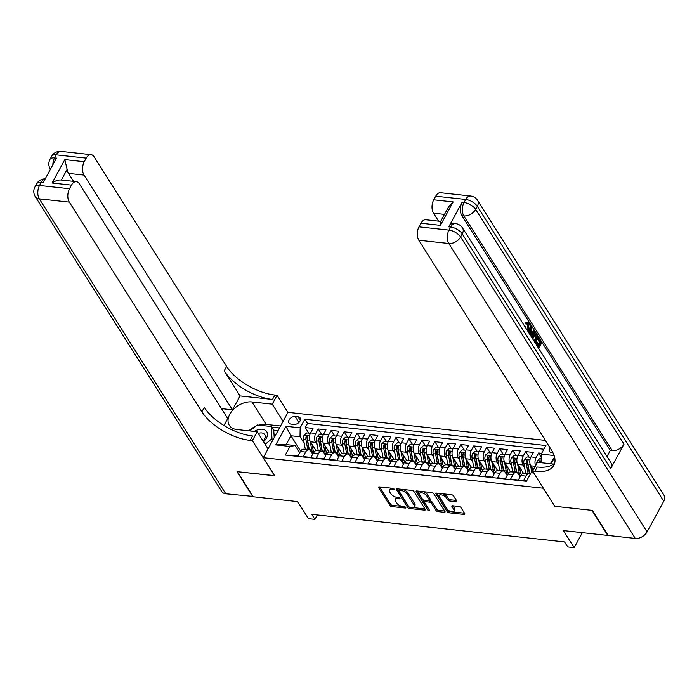 <?xml version="1.0" encoding="UTF-8"?>
<svg xmlns="http://www.w3.org/2000/svg" width="699" height="699" viewBox="0 0 699 699"><rect width="100%" height="100%" fill="white"/><g stroke="black" fill="none" stroke-linecap="round" stroke-linejoin="round"><path stroke-width="1.05" d="M394.166 489.134A1.092 0.524 -151.4 0 0 392.838 488.348L379.321 486.871A1.564 0.751 -151.4 0 0 378.57 487.116A1.564 0.751 -151.4 0 0 378.675 487.719L389.876 505.447A1.564 0.751 -151.4 0 0 391.772 506.565L405.289 508.042A1.092 0.524 -151.4 0 0 405.813 507.876A1.092 0.524 -151.4 0 0 405.743 507.448A1.092 0.524 -151.4 0 0 404.415 506.661L402.668 506.469A4.998 2.394 -151.4 0 1 396.604 502.878L395.669 501.401A4.998 2.394 -151.4 0 1 395.354 499.453A4.998 2.394 -151.4 0 1 397.748 498.693L399.505 498.885A1.092 0.524 -151.4 0 0 400.02 498.719A1.092 0.524 -151.4 0 0 399.959 498.291A1.092 0.524 -151.4 0 0 398.631 497.505L396.883 497.312A4.998 2.394 -151.4 0 1 390.82 493.721L389.885 492.245A4.998 2.394 -151.4 0 1 389.57 490.296A4.998 2.394 -151.4 0 1 391.964 489.536L393.712 489.728A1.092 0.524 -151.4 0 0 394.236 489.562A1.092 0.524 -151.4 0 0 394.166 489.134M549.991 447.727A5.085 3.39 -32.3 0 0 549.493 451.44A5.085 3.39 -32.3 0 0 551.66 452.646A5.085 3.39 -32.3 0 0 552.892 452.62M456.045 501.699A1.564 0.751 -151.4 0 0 456.788 501.463A1.564 0.751 -151.4 0 0 456.692 500.851L453.546 495.879A1.564 0.751 -151.4 0 0 451.65 494.761L436.639 493.127A1.564 0.751 -151.4 0 0 435.888 493.363A1.564 0.751 -151.4 0 0 435.993 493.966L447.194 511.694A1.564 0.751 -151.4 0 0 449.09 512.813L464.101 514.455A1.564 0.751 -151.4 0 0 464.852 514.219A1.564 0.751 -151.4 0 0 464.756 513.608L460.956 507.596A1.564 0.751 -151.4 0 0 459.06 506.478L452.637 505.779A1.564 0.751 -151.4 0 0 451.886 506.015A1.564 0.751 -151.4 0 0 451.982 506.626L453.869 509.597A4.177 2.001 -151.4 0 1 454.132 511.231A4.177 2.001 -151.4 0 1 450.846 511.572A4.177 2.001 -151.4 0 1 447.063 508.863L439.688 497.19A4.177 2.001 -151.4 0 1 439.426 495.565A4.177 2.001 -151.4 0 1 442.712 495.224A4.177 2.001 -151.4 0 1 446.495 497.933L447.718 499.881A1.564 0.751 -151.4 0 0 449.614 501L456.045 501.699L456.587 500.694M554.718 506.181L543.245 488.225L263.261 457.705L274.672 475.766L237.407 471.703L253.265 496.779L297.66 501.62L308.442 518.675L314.926 519.383L311.754 514.359L564.521 541.917L567.693 546.933L574.167 547.64L582.346 532.647M554.665 506.286L591.931 510.349L607.781 535.425L563.385 530.585L574.167 547.64M413.974 491.572A1.564 0.751 -151.4 0 0 412.087 490.445L397.067 488.811A1.564 0.751 -151.4 0 0 396.324 489.047A1.564 0.751 -151.4 0 0 396.42 489.658L407.622 507.378A1.564 0.751 -151.4 0 0 409.518 508.505L424.538 510.139A1.564 0.751 -151.4 0 0 425.28 509.903A1.564 0.751 -151.4 0 0 425.184 509.291L413.974 491.572M416.857 490.969L431.868 492.603A1.564 0.751 -151.4 0 1 433.764 493.73L444.966 511.45A1.564 0.751 -151.4 0 1 445.071 512.061A1.564 0.751 -151.4 0 1 444.319 512.297L437.897 511.598A1.564 0.751 -151.4 0 1 436.001 510.471L431.458 503.28A1.564 0.751 -151.4 0 0 429.562 502.162L425.298 501.699A1.564 0.751 -151.4 0 0 424.546 501.934A1.564 0.751 -151.4 0 0 424.651 502.546L429.378 510.025A1.092 0.524 -151.4 0 1 429.448 510.453A1.092 0.524 -151.4 0 1 428.583 510.541A1.092 0.524 -151.4 0 1 427.596 509.833L416.202 491.808A1.564 0.751 -151.4 0 1 416.106 491.205A1.564 0.751 -151.4 0 1 416.857 490.969M541.664 453.336L538.571 453.004L541.201 457.155M535.609 465.648A6.361 3.644 -83.8 0 1 536.133 457.478L530.952 456.91L533.389 452.436L525.613 451.589L529.126 457.155M524.573 467.413L523.035 464.975A6.361 3.644 -83.8 0 1 523.175 456.063L517.985 455.495L520.423 451.021L512.647 450.173L516.168 455.739M511.616 466.006L510.069 463.568A6.361 3.644 -83.8 0 1 510.209 454.647L505.028 454.088L507.465 449.606L499.689 448.758L503.201 454.324M498.649 464.59L497.111 462.153A6.361 3.644 -83.8 0 1 497.242 453.232L492.061 452.672L494.499 448.199L486.722 447.351L490.244 452.908M485.691 463.175L484.145 460.737A6.361 3.644 -83.8 0 1 484.285 451.825L479.103 451.257L481.541 446.783L473.765 445.936L477.277 451.502M472.725 461.759L471.187 459.33A6.361 3.644 -83.8 0 1 471.318 450.409L466.137 449.841L468.575 445.368L460.798 444.52L464.319 450.086M459.767 460.353L458.221 457.915A6.361 3.644 -83.8 0 1 458.361 448.994L453.17 448.435L455.617 443.961L447.841 443.114L451.353 448.671M446.801 458.937L445.263 456.499A6.361 3.644 -83.8 0 1 445.394 447.587L440.213 447.019L442.65 442.546L434.874 441.698L438.395 447.264M433.843 457.522L432.297 455.084A6.361 3.644 -83.8 0 1 432.436 446.172L427.246 445.604L429.693 441.13L421.916 440.283L425.429 445.848M420.877 456.115L419.339 453.677A6.361 3.644 -83.8 0 1 419.47 444.756L414.289 444.197L416.726 439.715L408.95 438.867L412.471 444.433M407.919 454.7L406.372 452.262A6.361 3.644 -83.8 0 1 406.512 443.341L401.322 442.782L403.769 438.308L395.992 437.46L399.505 443.017M394.952 453.284L393.415 450.846A6.361 3.644 -83.8 0 1 393.546 441.934L388.364 441.366L390.802 436.892L383.026 436.045L386.547 441.611M381.986 451.869L380.448 449.44A6.361 3.644 -83.8 0 1 380.588 440.519L375.398 439.951L377.844 435.477L370.059 434.629L373.581 440.195M369.028 450.462L367.491 448.024A6.361 3.644 -83.8 0 1 367.622 439.103L362.44 438.544L364.878 434.07L357.102 433.223L360.623 438.78M356.062 449.046L354.524 446.609A6.361 3.644 -83.8 0 1 354.664 437.696L349.474 437.128L351.92 432.655L344.135 431.807L347.656 437.373M343.104 447.631L341.566 445.193A6.361 3.644 -83.8 0 1 341.697 436.281L336.516 435.713L338.954 431.239L331.177 430.392L334.69 435.958M330.138 446.224L328.6 443.786A6.361 3.644 -83.8 0 1 328.74 434.865L323.55 434.306L325.987 429.824L318.211 428.976L315.773 433.45A6.361 3.644 96.2 0 0 315.642 442.371L317.18 444.809M321.732 434.542L318.211 428.976M289.989 455.556L297.992 456.001L300.43 451.519A6.361 3.644 96.2 0 1 303.654 449.212L308.844 449.78A6.361 3.644 96.2 0 0 305.612 452.087L303.174 456.561L310.95 457.408L313.397 452.935A6.361 3.644 96.2 0 1 316.621 450.628L321.802 451.187A6.361 3.644 -83.8 0 1 323.786 452.611L325.673 455.599M321.802 451.187A6.361 3.644 -83.8 0 0 318.578 453.502L316.14 457.976L323.917 458.824L326.354 454.35A6.361 3.644 96.2 0 1 329.579 452.035L334.769 452.603A6.361 3.644 -83.8 0 1 336.752 454.027L338.639 457.006M334.769 452.603A6.361 3.644 -83.8 0 0 331.536 454.918L329.098 459.392L336.874 460.239L339.321 455.765A6.361 3.644 96.2 0 1 342.545 453.45L347.726 454.018A6.361 3.644 -83.8 0 1 349.71 455.433L351.597 458.422M347.726 454.018A6.361 3.644 -83.8 0 0 344.502 456.325L342.064 460.798L349.841 461.646L352.279 457.172A6.361 3.644 96.2 0 1 355.503 454.866L360.693 455.425A6.361 3.644 -83.8 0 1 362.676 456.849L364.563 459.837M360.693 455.425A6.361 3.644 -83.8 0 0 357.46 457.74L355.022 462.214L362.798 463.061L365.245 458.588A6.361 3.644 96.2 0 1 368.469 456.281L373.65 456.84A6.361 3.644 -83.8 0 1 375.634 458.264L377.521 461.244M373.65 456.84A6.361 3.644 -83.8 0 0 370.426 459.156L367.989 463.629L375.765 464.477L378.203 460.003A6.361 3.644 96.2 0 1 381.427 457.688L386.617 458.256A6.361 3.644 -83.8 0 1 388.6 459.671L390.488 462.659M386.617 458.256A6.361 3.644 -83.8 0 0 383.393 460.562L380.946 465.045L388.723 465.892L391.169 461.41A6.361 3.644 96.2 0 1 394.393 459.103L399.575 459.671A6.361 3.644 -83.8 0 1 401.558 461.087L403.445 464.075M399.575 459.671A6.361 3.644 -83.8 0 0 396.35 461.978L393.913 466.451L401.689 467.299L404.127 462.825A6.361 3.644 96.2 0 1 407.351 460.519L412.541 461.078A6.361 3.644 -83.8 0 1 414.524 462.502L416.412 465.49M412.541 461.078A6.361 3.644 -83.8 0 0 409.317 463.393L406.87 467.867L414.647 468.714L417.093 464.241A6.361 3.644 96.2 0 1 420.317 461.925L425.499 462.493A6.361 3.644 -83.8 0 1 427.482 463.918L429.369 466.897M425.499 462.493A6.361 3.644 -83.8 0 0 422.275 464.809L419.837 469.282L427.613 470.13L430.051 465.656A6.361 3.644 96.2 0 1 433.275 463.341L438.465 463.909A6.361 3.644 -83.8 0 1 440.449 465.324L442.336 468.313M438.465 463.909A6.361 3.644 -83.8 0 0 435.241 466.216L432.795 470.689L440.58 471.537L443.017 467.063A6.361 3.644 96.2 0 1 446.242 464.756L451.423 465.316A6.361 3.644 -83.8 0 1 453.406 466.74L455.294 469.728M451.423 465.316A6.361 3.644 -83.8 0 0 448.199 467.631L445.761 472.105L453.537 472.952L455.975 468.479A6.361 3.644 96.2 0 1 459.208 466.172L464.389 466.731A6.361 3.644 -83.8 0 1 466.373 468.155L468.26 471.135M464.389 466.731A6.361 3.644 -83.8 0 0 461.165 469.046L458.719 473.52L466.504 474.368L468.942 469.894A6.361 3.644 96.2 0 1 472.166 467.579L477.347 468.147A6.361 3.644 -83.8 0 1 479.339 469.562L481.227 472.55M477.347 468.147A6.361 3.644 -83.8 0 0 474.123 470.453L471.685 474.936L479.462 475.783L481.899 471.301A6.361 3.644 96.2 0 1 485.132 468.994L490.314 469.562A6.361 3.644 -83.8 0 1 492.297 470.977L494.184 473.966M490.314 469.562A6.361 3.644 -83.8 0 0 487.089 471.869L484.643 476.342L492.428 477.19L494.866 472.716A6.361 3.644 96.2 0 1 498.09 470.41L503.271 470.969A6.361 3.644 -83.8 0 1 505.263 472.393L507.151 475.381M503.271 470.969A6.361 3.644 -83.8 0 0 500.047 473.284L497.609 477.758L505.386 478.605L507.824 474.132A6.361 3.644 96.2 0 1 511.056 471.816L516.238 472.384A6.361 3.644 -83.8 0 1 518.221 473.808L520.108 476.788M516.238 472.384A6.361 3.644 -83.8 0 0 513.014 474.7L510.576 479.173L518.352 480.021L520.79 475.547A6.361 3.644 96.2 0 1 524.014 473.232L529.204 473.8A6.361 3.644 -83.8 0 1 530.279 474.228M530.952 456.91A6.361 3.644 96.2 0 0 530.812 465.822L533.337 469.824M517.985 455.495A6.361 3.644 96.2 0 0 517.845 464.416L523.437 473.249M505.028 454.088A6.361 3.644 96.2 0 0 504.888 463L510.471 471.834M492.061 452.672A6.361 3.644 96.2 0 0 491.921 461.585L497.513 470.427M479.103 451.257A6.361 3.644 96.2 0 0 478.964 460.178L484.547 469.012M466.137 449.841A6.361 3.644 96.2 0 0 465.997 458.762L471.589 467.596M453.17 448.435A6.361 3.644 96.2 0 0 453.039 457.347L458.623 466.181M440.213 447.019A6.361 3.644 96.2 0 0 440.073 455.931L445.665 464.774M427.246 445.604A6.361 3.644 96.2 0 0 427.115 454.525L432.698 463.358M414.289 444.197A6.361 3.644 96.2 0 0 414.149 453.109L419.741 461.943M401.322 442.782A6.361 3.644 96.2 0 0 401.191 451.694L406.774 460.536M388.364 441.366A6.361 3.644 96.2 0 0 388.225 450.287L393.817 459.121M375.398 439.951A6.361 3.644 96.2 0 0 375.267 448.872L380.85 457.705M362.44 438.544A6.361 3.644 96.2 0 0 362.3 447.456L367.892 456.29M349.474 437.128A6.361 3.644 96.2 0 0 349.343 446.041L354.926 454.883M336.516 435.713A6.361 3.644 96.2 0 0 336.376 444.634L341.968 453.468M323.55 434.306A6.361 3.644 96.2 0 0 323.419 443.218L329.002 452.052M291.055 424.11L293.903 424.424A4.928 3.285 -32.3 0 0 299.05 422.327A4.928 3.285 -32.3 0 0 300.142 417.985A4.928 3.285 -32.3 0 0 298.045 416.822L295.196 416.508A4.928 3.285 -32.3 0 0 290.059 418.596A4.928 3.285 -32.3 0 0 288.958 422.947A4.928 3.285 -32.3 0 0 291.055 424.11M545.351 440.396L287.988 412.349L263.261 457.705M541.113 462.694L541.244 454.105L545.928 445.525L304.825 419.243L300.151 427.832L300.011 436.744L304.214 443.393M541.244 454.105L554.106 455.512M554.622 457.286L551.074 463.786M533.765 473.031L531.091 472.742L526.408 481.323L285.314 455.04L289.989 446.46L275.729 444.905L285.891 426.276L300.151 427.832M543.909 449.23L307.49 423.463L305.253 427.57L313.03 428.417L310.592 432.891A6.361 3.644 96.2 0 0 310.452 441.803L316.044 450.645M312.715 454.184L310.828 451.196A6.361 3.644 96.2 0 0 308.844 449.78M529.204 473.8A6.361 3.644 -83.8 0 0 525.971 476.106L523.534 480.58L526.627 480.921M328.74 434.865L331.177 430.392M341.697 436.281L344.135 431.807M354.664 437.696L357.102 433.223M367.622 439.103L370.059 434.629M380.588 440.519L383.026 436.045M393.546 441.934L395.992 437.46M406.512 443.341L408.95 438.867M419.47 444.756L421.916 440.283M432.436 446.172L434.874 441.698M445.394 447.587L447.841 443.114M458.361 448.994L460.798 444.52M471.318 450.409L473.765 445.936M484.285 451.825L486.722 447.351M497.242 453.232L499.689 448.758M510.209 454.647L512.647 450.173M523.175 456.063L525.613 451.589M536.133 457.478L538.571 453.004M300.011 436.744L290.941 435.757L286.127 444.581L295.196 445.569L289.989 446.46M300.657 451.135L290.941 435.757L285.891 426.276M299.749 452.769L295.196 445.569M314.926 519.383L317.329 514.971M308.766 433.127L305.253 427.57M307.49 423.463L304.825 419.243M531.091 472.742L533.337 472.358M286.127 444.581L275.729 444.905M554.578 457.12L550.375 463.708M392.226 488.278A4.998 2.394 -151.4 0 0 390.234 489.073L389.57 490.296M398.019 497.435A4.998 2.394 -151.4 0 0 396.027 498.23L395.354 499.453M379.601 486.906L390.549 504.215A1.564 0.751 -151.4 0 0 392.436 505.342L402.248 506.408M412.296 507.509L424.922 508.881M397.347 488.837L408.295 506.155A1.564 0.751 -151.4 0 0 409.151 506.915M399.339 490.34A1.092 0.524 -151.4 0 0 398.814 490.506A1.092 0.524 -151.4 0 0 398.884 490.934L408.723 506.487A1.092 0.524 -151.4 0 0 410.051 507.273L411.894 507.474A4.998 2.394 -151.4 0 0 414.289 506.723A4.998 2.394 -151.4 0 0 413.974 504.774L407.246 494.141A4.998 2.394 -151.4 0 0 401.182 490.541L399.339 490.34L400.003 489.125M399.828 489.108A1.092 0.524 -151.4 0 0 399.487 489.283L398.814 490.506M414.289 506.723L414.953 505.491A4.998 2.394 -151.4 0 0 414.638 503.542L413.974 504.774M402.283 489.379A4.998 2.394 -151.4 0 1 407.919 492.909L414.638 503.542M444.713 511.039L438.561 510.366L437.897 511.598M428.906 500.79L430.226 500.938A1.564 0.751 -151.4 0 1 432.122 502.057L436.665 509.248A1.564 0.751 -151.4 0 0 438.561 510.366M425.743 500.458A1.564 0.751 -151.4 0 0 425.219 500.711L424.546 501.934M417.128 490.995L428.269 508.61A1.092 0.524 -151.4 0 0 428.793 509.09M426.74 495.827A4.177 2.001 -151.4 0 0 422.956 493.11A4.177 2.001 -151.4 0 0 419.671 493.459A4.177 2.001 -151.4 0 0 419.933 495.084L422.528 499.191A1.564 0.751 -151.4 0 0 424.424 500.318L428.688 500.781A1.564 0.751 -151.4 0 0 429.439 500.545A1.564 0.751 -151.4 0 0 429.335 499.934L426.74 495.827L427.404 494.604A4.177 2.001 -151.4 0 0 423.629 491.886A4.177 2.001 -151.4 0 0 420.335 492.227L419.671 493.459M429.439 500.545L430.103 499.322A1.564 0.751 -151.4 0 0 430.007 498.71L429.335 499.934M427.404 494.604L430.007 498.71M442.484 493.756A4.177 2.001 -151.4 0 1 447.159 496.709L448.391 498.649A1.564 0.751 -151.4 0 0 450.287 499.776L456.43 500.449M441.724 493.677A4.177 2.001 -151.4 0 0 440.09 494.333L439.426 495.565M454.132 511.231L454.804 509.999A4.177 2.001 -151.4 0 0 454.533 508.374L453.869 509.597M452.917 505.805L454.533 508.374M436.919 493.153L447.867 510.471A1.564 0.751 -151.4 0 0 449.763 511.589L451.737 511.808M452.498 511.886L464.494 513.197M310.382 433.301L306.756 432.908L304.126 435.224A4.211 2.412 96.2 0 0 303.506 439.531L305.262 449.09A12.163 6.964 96.2 0 0 305.323 449.396M310.19 441.331L311.745 449.798A12.163 6.964 96.2 0 0 313.021 453.616M312.034 444.311L312.89 448.959A10.101 5.784 96.2 0 0 313.93 452.096M309.36 449.903A12.163 6.964 -83.8 0 1 309.281 449.527L307.525 439.968A4.211 2.412 -83.8 0 1 307.726 436.7C307.612 435.538 307.097 435.477 306.171 436.534A4.211 2.412 96.2 0 0 305.97 439.793L307.726 449.352A12.163 6.964 96.2 0 0 307.787 449.658M309.194 449.841A10.101 5.784 -83.8 0 1 308.871 448.513L307.114 438.955A2.149 1.232 -83.8 0 1 307.079 437.976L306.171 436.534M307.726 436.7L307.691 436.01M263.479 441.698A10.336 6.885 -32.3 0 0 265.978 430.776A10.336 6.885 -32.3 0 0 254.27 431.432M263.034 440.982A7.077 4.71 -32.3 0 0 264.729 434.621A7.077 4.71 -32.3 0 0 264.213 433.992A7.077 4.71 -32.3 0 0 258.254 433.424M249.875 430.951L257.249 424.992L271.247 426.512L273.781 430.523L274.218 437.609M268.958 447.255L267.656 448.304M271.247 426.512L271.998 438.736L265.122 444.293M272.855 440.099L271.998 438.736M253.047 496.43L225.786 493.782L39.319 198.848A9.541 6.352 -32.3 0 1 35.265 196.594A9.541 9.541 0 0 1 34.95 186.93A9.541 4.57 28.6 0 1 39.52 185.48L69.533 188.747A9.541 5.461 96.2 0 0 69.323 202.125L39.319 198.848A9.541 5.461 -83.8 0 1 39.52 185.48L41.197 182.413L43.137 182.622L56.505 158.105L54.566 157.895L56.235 154.828A9.541 5.461 -83.8 0 1 61.075 151.36L91.08 154.636A9.541 5.461 96.2 0 0 86.239 158.096L56.235 154.828A9.541 4.57 -151.4 0 0 51.656 156.279A9.541 9.541 0 0 1 61.075 151.36M252.881 496.736L237.022 471.659L274.602 475.643M283.086 421.34L272.234 404.162L251.946 401.951A17.894 11.909 -32.3 0 0 233.283 409.544A17.894 11.909 -32.3 0 0 229.307 425.307A17.894 11.909 -32.3 0 0 236.909 429.536L257.197 431.746L252.348 440.641L250.146 440.396A39.756 19.03 28.6 0 1 201.88 411.781L69.323 202.125M272.234 404.162L277.075 395.276L274.873 395.04A39.756 19.03 28.6 0 1 226.616 366.425L94.059 156.759A9.541 5.461 96.2 0 0 91.08 154.636M240.063 395.922L272.47 399.452A39.756 19.03 28.6 0 1 224.204 370.837L240.063 395.922L232.479 409.832L221.469 408.635M223.933 425.499L227.734 418.535L79.319 183.793A9.541 5.461 96.2 0 0 76.34 181.661A9.541 5.461 96.2 0 0 71.499 185.13L52.058 183.016L64.824 159.599L67.139 169.403L61.346 180.027M64.824 159.599L84.264 161.714L86.239 158.096M84.264 161.714A9.541 5.461 96.2 0 0 84.063 175.091L68.511 173.396A9.541 5.461 -83.8 0 1 67.139 169.403M232.479 409.832L84.063 175.091M225.786 493.782A9.541 6.352 147.7 0 1 221.732 491.528L35.265 196.594M268.049 448.924L257.197 431.746M274.55 475.748L252.348 440.641M287.936 412.445L277.075 395.276M69.533 188.747L71.499 185.13M73.544 181.356L68.511 173.396M250.146 440.396L252.549 435.984A39.756 19.03 28.6 0 1 204.291 407.368L201.88 411.781M61.32 180.071C58.559 179.687 55.474 180.665 52.058 183.016M248.73 430.829A17.894 11.909 147.7 0 1 255.493 426.407M258.857 425.167A17.894 11.909 147.7 0 1 266.153 424.424L280.552 425.997M279.478 427.954L271.614 427.098M278.036 430.601L273.519 430.112M526.863 329.701L527.509 328.731L527.64 323.497M527.282 330.374L528.549 328.836L528.994 323.995L528.182 323.384L525.893 324.039L525.482 322.947L527.151 322.021L529.414 323.069C530.471 325.114 530.366 327.324 529.091 329.683L527.85 331.265M532.289 332.016L533.354 331.011L534.394 331.125L534.962 332.025L530.733 335.826M528.662 332.549L530.296 326.171L531.336 326.284L531.904 327.184L531.1 330.138L532.725 332.698L534.394 331.125M538.78 344.389L539.724 342.659L537.479 339.111L537.942 338.264L538.981 338.377L541.76 342.772L538.693 348.408M537.566 346.625L537.872 346.057L535.871 342.894L536.334 342.047L537.374 342.161L539.375 345.323L540.764 342.772L539.724 342.659M610.664 468.653L462.257 233.912A9.541 6.352 -32.3 0 0 462.546 227.97L610.952 462.712A9.541 6.352 147.7 0 1 610.664 468.653L624.032 444.136A9.541 6.352 147.7 0 1 612.245 450.645L610.306 450.436L461.89 215.694A9.541 5.461 -83.8 0 1 462.091 202.317L448.723 226.834A9.541 5.461 -83.8 0 1 453.564 223.365L455.512 223.584A9.541 5.461 96.2 0 0 450.672 227.044L448.723 226.834M610.306 450.436L607.012 456.473M531.52 337.058L534.473 333.764L536.884 335.066L538.247 337.215L535.172 342.851M592.315 510.384L554.788 506.294L532.594 471.187L534.796 471.423A39.756 19.03 -151.4 0 0 553.844 465.377A39.756 19.03 -151.4 0 0 551.345 449.876L418.788 240.22A9.541 5.461 -83.8 0 1 418.989 226.843L449.003 230.111L450.672 227.044A9.541 4.57 -151.4 0 1 462.257 233.912L460.58 236.978L647.056 531.913A9.541 6.352 147.7 0 1 635.26 538.422L608.174 535.469L592.315 510.384M532.594 471.187L537.435 462.301L553.556 464.057M440.405 225.34L440.379 221.924L448.627 206.799L453.17 201.932L440.405 225.34L420.964 223.226L418.989 226.843M420.964 223.226A9.541 5.461 -83.8 0 1 425.805 219.757L440.676 221.382M663.762 501.262L477.295 206.327A9.541 6.352 -32.3 0 0 477.583 200.386L664.05 495.32A9.541 6.352 147.7 0 1 663.762 501.262L647.056 531.913M438.561 221.146L433.529 213.186A9.541 5.461 -83.8 0 1 433.729 199.809L453.17 201.932M462.091 202.317L464.04 202.527L465.709 199.46L435.704 196.192L433.729 199.809M435.704 196.192A9.541 5.461 -83.8 0 1 440.545 192.723L470.549 196A9.541 5.461 96.2 0 0 465.709 199.46A9.541 4.57 -151.4 0 1 477.295 206.327L475.626 209.394L624.032 444.136M534.796 471.423L537.199 467.011A39.756 19.03 -151.4 0 0 554.744 463.009M540.764 342.772L538.518 339.225L537.479 339.111M538.518 339.225L538.981 338.377M538.151 347.56L538.912 346.171L536.911 343.008L535.871 342.894M536.911 343.008L537.374 342.161M538.912 346.171L537.872 346.057M532.236 338.202L533.101 336.001L535.504 333.877M534.639 342.003L537.251 337.215L535.277 335.074L533.625 336.866L532.813 339.12M533.101 336.001L532.061 335.887M534.053 341.068L536.212 337.101L534.246 334.961M537.251 337.215L536.212 337.101M536.465 335.974L535.425 335.861M529.423 333.746L531.336 326.284M530.218 335.013L532.105 333.292L530.803 331.239L529.912 334.524M529.999 334.183L531.065 333.178L530.515 332.305M530.602 334.716L529.991 334.646M532.105 333.292L531.065 333.178M528.994 323.995L527.963 323.882M528.549 328.836L527.509 328.731M524.888 326.582L525.665 326.8L525.482 327.516M526.924 324.153L526.522 323.06L525.482 322.947M526.522 323.06L528.182 322.134M323.34 434.717L319.723 434.324L317.093 436.639A4.211 2.412 96.2 0 0 316.464 440.938L318.228 450.497A12.163 6.964 96.2 0 0 318.29 450.803M323.148 442.738L324.712 451.204A12.163 6.964 96.2 0 0 325.979 455.032M325 445.726L325.856 450.366A10.101 5.784 96.2 0 0 326.896 453.511M322.318 451.309A12.163 6.964 -83.8 0 1 322.248 450.934L320.483 441.375A4.211 2.412 -83.8 0 1 320.684 438.116C320.579 436.954 320.063 436.892 319.128 437.95A4.211 2.412 96.2 0 0 318.927 441.209L320.692 450.768A12.163 6.964 96.2 0 0 320.754 451.073M322.152 451.257A10.101 5.784 -83.8 0 1 321.837 449.929L320.072 440.37A2.149 1.232 -83.8 0 1 320.046 439.391L319.128 437.95M320.684 438.116L320.649 437.417M336.306 436.132L332.689 435.739L330.05 438.046A4.211 2.412 96.2 0 0 329.43 442.353L331.186 451.912A12.163 6.964 96.2 0 0 331.247 452.218M336.114 444.153L337.669 452.62A12.163 6.964 96.2 0 0 338.945 456.447M337.958 447.133L338.814 451.781A10.101 5.784 96.2 0 0 339.854 454.918M335.284 452.725A12.163 6.964 -83.8 0 1 335.205 452.349L333.449 442.79A4.211 2.412 -83.8 0 1 333.65 439.531C333.537 438.36 333.021 438.308 332.095 439.356A4.211 2.412 96.2 0 0 331.894 442.624L333.65 452.183A12.163 6.964 96.2 0 0 333.711 452.489M335.118 452.672A10.101 5.784 -83.8 0 1 334.795 451.344L333.039 441.785A2.149 1.232 -83.8 0 1 333.004 440.807L332.095 439.356M333.65 439.531L333.615 438.832M349.264 437.548L345.647 437.146L343.017 439.461A4.211 2.412 96.2 0 0 342.388 443.769L344.153 453.328A12.163 6.964 96.2 0 0 344.214 453.634M349.072 445.569L350.636 454.035A12.163 6.964 96.2 0 0 351.912 457.854M350.924 448.548L351.78 453.197A10.101 5.784 96.2 0 0 352.82 456.333M348.242 454.14A12.163 6.964 -83.8 0 1 348.172 453.765L346.407 444.206A4.211 2.412 -83.8 0 1 346.608 440.938C346.503 439.776 345.988 439.723 345.053 440.772A4.211 2.412 96.2 0 0 344.852 444.031L346.617 453.599A12.163 6.964 96.2 0 0 346.678 453.904M348.076 454.088A10.101 5.784 -83.8 0 1 347.761 452.76L345.996 443.192A2.149 1.232 -83.8 0 1 345.97 442.214L345.053 440.772M346.608 440.938L346.573 440.248M362.231 438.955L358.613 438.561L355.974 440.877A4.211 2.412 96.2 0 0 355.354 445.176L357.11 454.743A12.163 6.964 96.2 0 0 357.172 455.049M362.038 446.976L363.594 455.442A12.163 6.964 96.2 0 0 364.869 459.269M363.891 449.964L364.738 454.603A10.101 5.784 96.2 0 0 365.778 457.749M361.208 455.556A12.163 6.964 -83.8 0 1 361.13 455.18L359.373 445.621A4.211 2.412 -83.8 0 1 359.574 442.353C359.469 441.191 358.945 441.13 358.019 442.187A4.211 2.412 96.2 0 0 357.818 445.446L359.574 455.005A12.163 6.964 96.2 0 0 359.636 455.311M361.042 455.495A10.101 5.784 -83.8 0 1 360.728 454.167L358.963 444.608A2.149 1.232 -83.8 0 1 358.928 443.629L358.019 442.187M359.574 442.353L359.539 441.654M375.188 440.37L371.571 439.977L368.941 442.284A4.211 2.412 96.2 0 0 368.312 446.591L370.077 456.15A12.163 6.964 96.2 0 0 370.138 456.456M374.996 448.391L376.56 456.858A12.163 6.964 96.2 0 0 377.836 460.685M376.848 451.379L377.705 456.019A10.101 5.784 96.2 0 0 378.744 459.164M374.166 456.963A12.163 6.964 -83.8 0 1 374.096 456.587L372.331 447.028A4.211 2.412 -83.8 0 1 372.532 443.769C372.427 442.607 371.912 442.546 370.977 443.594A4.211 2.412 96.2 0 0 370.776 446.862L372.541 456.421A12.163 6.964 96.2 0 0 372.602 456.727M374 456.91A10.101 5.784 -83.8 0 1 373.685 455.582L371.929 446.023A2.149 1.232 -83.8 0 1 371.894 445.045L370.977 443.594M372.532 443.769L372.497 443.07M388.155 441.785L384.537 441.392L381.899 443.699A4.211 2.412 96.2 0 0 381.278 448.007L383.035 457.565A12.163 6.964 96.2 0 0 383.096 457.871M387.962 449.806L389.518 458.273A12.163 6.964 96.2 0 0 390.793 462.1M389.815 452.786L390.662 457.434A10.101 5.784 96.2 0 0 391.702 460.571M387.132 458.378A12.163 6.964 -83.8 0 1 387.054 458.002L385.298 448.443A4.211 2.412 -83.8 0 1 385.498 445.184C385.394 444.014 384.869 443.961 383.943 445.01A4.211 2.412 96.2 0 0 383.742 448.277L385.498 457.836A12.163 6.964 96.2 0 0 385.56 458.142M386.966 458.326A10.101 5.784 -83.8 0 1 386.652 456.997L384.887 447.439A2.149 1.232 -83.8 0 1 384.852 446.451L383.943 445.01M385.498 445.184L385.464 444.485M401.112 443.192L397.495 442.799L394.865 445.114A4.211 2.412 96.2 0 0 394.236 449.422L396.001 458.981A12.163 6.964 96.2 0 0 396.062 459.287M400.92 451.222L402.484 459.689A12.163 6.964 96.2 0 0 403.76 463.507M402.773 454.201L403.629 458.85A10.101 5.784 96.2 0 0 404.669 461.987M400.09 459.793A12.163 6.964 -83.8 0 1 400.02 459.418L398.255 449.859A4.211 2.412 -83.8 0 1 398.456 446.591C398.351 445.429 397.836 445.368 396.901 446.425A4.211 2.412 96.2 0 0 396.7 449.684L398.465 459.243A12.163 6.964 96.2 0 0 398.526 459.549M399.924 459.732A10.101 5.784 -83.8 0 1 399.61 458.404L397.853 448.845A2.149 1.232 -83.8 0 1 397.818 447.867L396.901 446.425M398.456 446.591L398.421 445.901M414.079 444.608L410.462 444.214L407.823 446.53A4.211 2.412 96.2 0 0 407.202 450.829L408.959 460.388A12.163 6.964 96.2 0 0 409.02 460.693M413.887 452.629L415.442 461.095A12.163 6.964 96.2 0 0 416.718 464.922M415.739 455.617L416.587 460.257A10.101 5.784 96.2 0 0 417.635 463.402M413.057 461.2A12.163 6.964 -83.8 0 1 412.978 460.824L411.222 451.266A4.211 2.412 -83.8 0 1 411.423 448.007C411.318 446.844 410.794 446.783 409.867 447.841A4.211 2.412 96.2 0 0 409.666 451.1L411.423 460.658A12.163 6.964 96.2 0 0 411.484 460.964M412.891 461.148A10.101 5.784 -83.8 0 1 412.576 459.82L410.811 450.261A2.149 1.232 -83.8 0 1 410.776 449.282L409.867 447.841M411.423 448.007L411.388 447.308M427.037 446.023L423.419 445.63L420.789 447.937A4.211 2.412 96.2 0 0 420.169 452.244L421.925 461.803A12.163 6.964 96.2 0 0 421.986 462.109M426.844 454.044L428.408 462.511A12.163 6.964 96.2 0 0 429.684 466.338M428.697 457.024L429.553 461.672A10.101 5.784 96.2 0 0 430.593 464.809M426.014 462.616A12.163 6.964 -83.8 0 1 425.944 462.24L424.179 452.681A4.211 2.412 -83.8 0 1 424.38 449.422C424.276 448.251 423.76 448.199 422.825 449.247A4.211 2.412 96.2 0 0 422.624 452.515L424.389 462.074A12.163 6.964 96.2 0 0 424.45 462.38M425.848 462.563A10.101 5.784 -83.8 0 1 425.534 461.235L423.777 451.676A2.149 1.232 -83.8 0 1 423.743 450.698L422.825 449.247M424.38 449.422L424.345 448.723M440.003 447.439L436.386 447.037L433.747 449.352A4.211 2.412 96.2 0 0 433.127 453.66L434.892 463.219A12.163 6.964 96.2 0 0 434.944 463.524M439.811 455.46L441.366 463.926A12.163 6.964 96.2 0 0 442.642 467.745M441.663 458.439L442.519 463.088A10.101 5.784 96.2 0 0 443.559 466.224M438.981 464.031A12.163 6.964 -83.8 0 1 438.902 463.655L437.146 454.097A4.211 2.412 -83.8 0 1 437.347 450.829C437.242 449.667 436.718 449.614 435.792 450.663A4.211 2.412 96.2 0 0 435.591 453.922L437.347 463.489A12.163 6.964 96.2 0 0 437.408 463.795M438.815 463.979A10.101 5.784 -83.8 0 1 438.5 462.651L436.735 453.083A2.149 1.232 -83.8 0 1 436.7 452.104L435.792 450.663M437.347 450.829L437.312 450.139M452.961 448.845L449.343 448.452L446.713 450.768A4.211 2.412 96.2 0 0 446.093 455.066L447.849 464.634A12.163 6.964 96.2 0 0 447.91 464.94M452.769 456.866L454.333 465.333A12.163 6.964 96.2 0 0 455.608 469.16M454.621 459.855L455.477 464.494A10.101 5.784 96.2 0 0 456.517 467.64M451.938 465.447A12.163 6.964 -83.8 0 1 451.869 465.071L450.104 455.512A4.211 2.412 -83.8 0 1 450.305 452.244C450.2 451.082 449.684 451.021 448.749 452.078A4.211 2.412 96.2 0 0 448.548 455.337L450.313 464.896A12.163 6.964 96.2 0 0 450.374 465.202M451.772 465.385A10.101 5.784 -83.8 0 1 451.458 464.057L449.702 454.499A2.149 1.232 -83.8 0 1 449.667 453.52L448.749 452.078M450.305 452.244L450.27 451.545M465.927 450.261L462.31 449.868L459.671 452.174A4.211 2.412 96.2 0 0 459.051 456.482L460.816 466.041A12.163 6.964 96.2 0 0 460.868 466.347M465.735 458.282L467.29 466.749A12.163 6.964 96.2 0 0 468.566 470.576M467.587 461.27L468.444 465.91A10.101 5.784 96.2 0 0 469.483 469.055M464.905 466.853A12.163 6.964 -83.8 0 1 464.826 466.478L463.07 456.919A4.211 2.412 -83.8 0 1 463.271 453.66C463.166 452.498 462.642 452.436 461.716 453.485A4.211 2.412 96.2 0 0 461.515 456.753L463.271 466.312A12.163 6.964 96.2 0 0 463.332 466.617M464.739 466.801A10.101 5.784 -83.8 0 1 464.424 465.473L462.659 455.914A2.149 1.232 -83.8 0 1 462.624 454.935L461.716 453.485M463.271 453.66L463.236 452.961M478.885 451.676L475.268 451.283L472.638 453.59A4.211 2.412 96.2 0 0 472.017 457.897L473.773 467.456A12.163 6.964 96.2 0 0 473.835 467.762M478.693 459.697L480.257 468.164A12.163 6.964 96.2 0 0 481.532 471.991M480.545 462.677L481.401 467.325A10.101 5.784 96.2 0 0 482.441 470.462M477.863 468.269A12.163 6.964 -83.8 0 1 477.793 467.893L476.028 458.334A4.211 2.412 -83.8 0 1 476.229 455.075C476.124 453.904 475.608 453.852 474.673 454.9A4.211 2.412 96.2 0 0 474.472 458.168L476.237 467.727A12.163 6.964 96.2 0 0 476.299 468.033M477.697 468.216A10.101 5.784 -83.8 0 1 477.382 466.888L475.626 457.329A2.149 1.232 -83.8 0 1 475.591 456.342L474.673 454.9M476.229 455.075L476.194 454.376M491.851 453.083L488.234 452.69L485.595 455.005A4.211 2.412 96.2 0 0 484.975 459.313L486.74 468.872A12.163 6.964 96.2 0 0 486.792 469.178M491.659 461.113L493.214 469.579A12.163 6.964 96.2 0 0 494.49 473.398M493.511 464.092L494.368 468.741A10.101 5.784 96.2 0 0 495.408 471.877M490.829 469.684A12.163 6.964 -83.8 0 1 490.759 469.309L488.994 459.75A4.211 2.412 -83.8 0 1 489.195 456.482C489.09 455.32 488.566 455.259 487.64 456.316A4.211 2.412 96.2 0 0 487.439 459.575L489.195 469.134A12.163 6.964 96.2 0 0 489.256 469.44M490.663 469.623A10.101 5.784 -83.8 0 1 490.349 468.295L488.584 458.736A2.149 1.232 -83.8 0 1 488.549 457.758L487.64 456.316M489.195 456.482L489.16 455.792M504.809 454.499L501.192 454.105L498.562 456.421A4.211 2.412 96.2 0 0 497.941 460.72L499.698 470.278A12.163 6.964 96.2 0 0 499.759 470.584M504.617 462.52L506.181 470.986A12.163 6.964 96.2 0 0 507.457 474.813M506.469 465.508L507.325 470.147A10.101 5.784 96.2 0 0 508.365 473.293M503.787 471.091A12.163 6.964 -83.8 0 1 503.717 470.715L501.961 461.157A4.211 2.412 -83.8 0 1 502.153 457.897C502.048 456.735 501.533 456.674 500.598 457.731A4.211 2.412 96.2 0 0 500.405 460.991L502.162 470.549A12.163 6.964 96.2 0 0 502.223 470.855M503.621 471.039A10.101 5.784 -83.8 0 1 503.306 469.711L501.55 460.152A2.149 1.232 -83.8 0 1 501.515 459.173L500.598 457.731M502.153 457.897L502.118 457.198M517.776 455.914L514.158 455.521L511.528 457.828A4.211 2.412 96.2 0 0 510.899 462.135L512.664 471.694A12.163 6.964 96.2 0 0 512.716 472M517.583 463.935L519.139 472.402A12.163 6.964 96.2 0 0 520.414 476.229M519.436 466.915L520.292 471.563A10.101 5.784 96.2 0 0 521.332 474.7M516.753 472.507A12.163 6.964 -83.8 0 1 516.683 472.131L514.918 462.572A4.211 2.412 -83.8 0 1 515.119 459.313C515.014 458.142 514.49 458.09 513.564 459.138A4.211 2.412 96.2 0 0 513.363 462.406L515.128 471.965A12.163 6.964 96.2 0 0 515.18 472.271M516.587 472.454A10.101 5.784 -83.8 0 1 516.273 471.126L514.508 461.567A2.149 1.232 -83.8 0 1 514.473 460.589L513.564 459.138M515.119 459.313L515.084 458.614M530.733 457.329L527.116 456.928L524.486 459.243A4.211 2.412 96.2 0 0 523.866 463.551L525.622 473.109A12.163 6.964 96.2 0 0 525.683 473.415M530.541 465.351L531.887 472.611M532.393 468.33L532.839 470.733M533.057 471.921L533.145 472.393M529.72 473.922A12.163 6.964 -83.8 0 1 529.641 473.546L527.885 463.987A4.211 2.412 -83.8 0 1 528.086 460.72C527.972 459.558 527.457 459.505 526.522 460.554A4.211 2.412 96.2 0 0 526.33 463.813L528.086 473.38A12.163 6.964 96.2 0 0 528.147 473.686M529.545 473.87A10.101 5.784 -83.8 0 1 529.23 472.541L527.474 462.974A2.149 1.232 -83.8 0 1 527.439 461.995L526.522 460.554M528.086 460.72L528.042 460.029M541.183 458.465L540.082 458.343L537.452 460.658A4.211 2.412 96.2 0 0 536.727 463.612M540.904 462.677A4.211 2.412 -83.8 0 1 541.043 462.135C540.939 460.973 540.414 460.912 539.488 461.969A4.211 2.412 96.2 0 0 539.348 462.502M541.043 462.135L541.009 461.436M535.251 466.312L530.812 465.822M523.035 464.975L517.845 464.416M510.069 463.568L504.888 463M497.111 462.153L491.921 461.585M484.145 460.737L478.964 460.178M471.187 459.33L465.997 458.762M458.221 457.915L453.039 457.347M445.263 456.499L440.073 455.931M432.297 455.084L427.115 454.525M419.339 453.677L414.149 453.109M406.372 452.262L401.191 451.694M393.415 450.846L388.225 450.287M380.448 449.44L375.267 448.872M367.491 448.024L362.3 447.456M354.524 446.609L349.343 446.041M341.566 445.193L336.376 444.634M328.6 443.786L323.419 443.218M315.642 442.371L310.452 441.803M305.612 452.087L300.43 451.519M525.971 476.106L520.79 475.547M513.014 474.7L507.824 474.132M500.047 473.284L494.866 472.716M487.089 471.869L481.899 471.301M474.123 470.453L468.942 469.894M461.165 469.046L455.975 468.479M448.199 467.631L443.017 467.063M435.241 466.216L430.051 465.656M422.275 464.809L417.093 464.241M409.317 463.393L404.127 462.825M396.35 461.978L391.169 461.41M383.393 460.562L378.203 460.003M370.426 459.156L365.245 458.588M357.46 457.74L352.279 457.172M344.502 456.325L339.321 455.765M331.536 454.918L326.354 454.35M318.578 453.502L313.397 452.935M315.773 433.45L310.592 432.891M298.945 422.432L295.196 416.508M300.299 420.379L298.045 416.822M392.62 488.321L391.964 489.536M399.88 498.186L399.505 498.885M398.413 497.478L397.748 498.693M405.673 507.343L405.289 508.042M392.436 505.342L391.772 506.565M390.549 504.215L389.876 505.447M379.138 486.862L378.675 487.719M394.087 489.029L393.712 489.728M425.079 509.134L424.538 510.139M410.182 507.291L409.518 508.505M408.295 506.155L407.622 507.378M396.883 488.802L396.42 489.658M407.919 492.909L407.246 494.141M401.846 489.326L401.182 490.541M444.87 511.292L444.319 512.297M436.665 509.248L436.001 510.471M432.122 502.057L431.458 503.28M430.226 500.938L429.562 502.162M425.962 500.484L425.298 501.699M428.269 508.61L427.596 509.833M416.674 490.96L416.202 491.808M450.287 499.776L449.614 501M448.391 498.649L447.718 499.881M447.159 496.709L446.495 497.933M452.454 505.77L451.982 506.626M464.652 513.45L464.101 514.455M449.763 511.589L449.09 512.813M447.867 510.471L447.194 511.694M436.456 493.11L435.993 493.966M309.613 435.757L304.196 435.162M307.726 449.352L305.262 449.09M311.745 449.798L309.281 449.527M305.97 439.793L303.506 439.531M309.771 440.213L307.525 439.968M272.47 399.452L274.873 395.04M224.204 370.837L226.616 366.425M52.844 164.824A9.541 5.461 -83.8 0 1 54.566 157.895A9.541 4.57 28.6 0 0 49.987 159.346A9.541 9.541 0 0 0 50.302 169.009A9.541 6.352 -32.3 0 0 50.442 169.219M45.173 178.892A9.541 9.541 0 0 0 36.619 183.863A9.541 4.57 -151.4 0 1 41.197 182.413A9.541 5.461 -83.8 0 1 45.129 178.979M266.153 424.424L251.946 401.951M635.26 538.422L448.793 243.488L418.788 240.22M612.245 450.645L463.839 215.904L461.89 215.694M444.494 214.383L433.529 213.186M448.793 243.488A9.541 6.352 -32.3 0 0 460.58 236.978A9.541 4.57 28.6 0 0 449.003 230.111A9.541 5.461 96.2 0 0 448.793 243.488M463.839 215.904A9.541 6.352 -32.3 0 0 475.626 209.394A9.541 4.57 28.6 0 0 464.04 202.527A9.541 5.461 96.2 0 0 463.839 215.904M322.58 437.172L317.154 436.578M320.692 450.768L318.228 450.497M324.712 451.204L322.248 450.934M318.927 441.209L316.464 440.938M322.728 441.619L320.483 441.375M335.537 438.579L330.12 437.993M333.65 452.183L331.186 451.912M337.669 452.62L335.205 452.349M331.894 442.624L329.43 442.353M335.695 443.035L333.449 442.79M348.504 439.994L343.078 439.4M346.617 453.599L344.153 453.328M350.636 454.035L348.172 453.765M344.852 444.031L342.388 443.769M348.652 444.45L346.407 444.206M361.462 441.41L356.044 440.816M359.574 455.005L357.11 454.743M363.594 455.442L361.13 455.18M357.818 445.446L355.354 445.176M361.619 445.866L359.373 445.621M374.428 442.817L369.002 442.231M372.541 456.421L370.077 456.15M376.56 456.858L374.096 456.587M370.776 446.862L368.312 446.591M374.577 447.273L372.331 447.028M387.386 444.232L381.969 443.638M385.498 457.836L383.035 457.565M389.518 458.273L387.054 458.002M383.742 448.277L381.278 448.007M387.543 448.688L385.298 448.443M400.352 445.647L394.926 445.053M398.465 459.243L396.001 458.981M402.484 459.689L400.02 459.418M396.7 449.684L394.236 449.422M400.501 450.104L398.255 449.859M413.31 447.063L407.893 446.469M411.423 460.658L408.959 460.388M415.442 461.095L412.978 460.824M409.666 451.1L407.202 450.829M413.467 451.51L411.222 451.266M426.276 448.47L420.85 447.884M424.389 462.074L421.925 461.803M428.408 462.511L425.944 462.24M422.624 452.515L420.169 452.244M426.425 452.926L424.179 452.681M439.234 449.885L433.817 449.291M437.347 463.489L434.892 463.219M441.366 463.926L438.902 463.655M435.591 453.922L433.127 453.66M439.391 454.341L437.146 454.097M452.201 451.301L446.775 450.706M450.313 464.896L447.849 464.634M454.333 465.333L451.869 465.071M448.548 455.337L446.093 455.066M452.349 455.757L450.104 455.512M465.158 452.707L459.741 452.122M463.271 466.312L460.816 466.041M467.29 466.749L464.826 466.478M461.515 456.753L459.051 456.482M465.316 457.163L463.07 456.919M478.125 454.123L472.699 453.529M476.237 467.727L473.773 467.456M480.257 468.164L477.793 467.893M474.472 458.168L472.017 457.897M478.273 458.579L476.028 458.334M491.082 455.538L485.665 454.944M489.195 469.134L486.74 468.872M493.214 469.579L490.759 469.309M487.439 459.575L484.975 459.313M491.24 459.994L488.994 459.75M504.049 456.954L498.632 456.36M502.162 470.549L499.698 470.278M506.181 470.986L503.717 470.715M500.405 460.991L497.941 460.72M504.197 461.401L501.961 461.157M517.007 458.361L511.589 457.775M515.128 471.965L512.664 471.694M519.139 472.402L516.683 472.131M513.363 462.406L510.899 462.135M517.164 462.817L514.918 462.572M529.973 459.776L524.556 459.182M528.086 473.38L525.622 473.109M530.593 473.651L529.641 473.546M526.33 463.813L523.866 463.551M530.122 464.232L527.885 463.987M541.14 460.991L537.514 460.597M539.864 462.563L539.488 461.969M60.734 179.966L76.34 181.661M49.987 159.346L51.656 156.279M34.95 186.93L36.619 183.863M462.546 227.97A9.541 9.541 0 0 0 455.512 223.584M477.583 200.386A9.541 9.541 0 0 0 470.549 196"/></g></svg>
